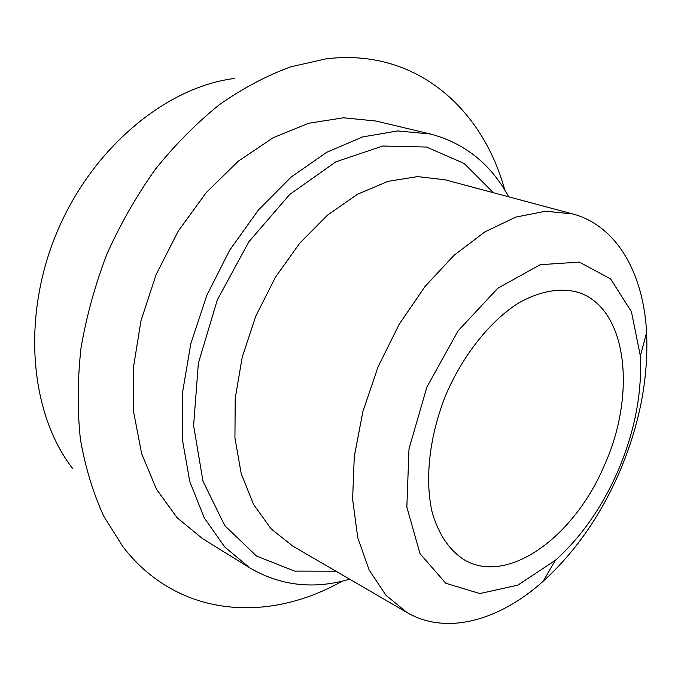 <?xml version="1.0" encoding="UTF-8"?>
<svg xmlns="http://www.w3.org/2000/svg" width="681" height="681" viewBox="0 0 681 681"><rect width="100%" height="100%" fill="white"/><g stroke="black" fill="none" stroke-linecap="round" stroke-linejoin="round"><path stroke-width="1.02" d="M618.527 474.299C599.484 517.296 574.355 552.963 543.149 581.293C499.437 620.485 446.71 635.688 406.966 612.508L385.872 595.168L369.111 569.971L357.746 537.615L352.613 499.267L354.273 456.585L362.871 411.639L378.091 366.753L399.185 324.309L424.995 286.531L454.091 255.256L484.906 231.855L515.866 217.103L545.549 211.221L572.73 213.953C617.182 225.794 643.579 273.898 646.601 332.532C648.618 379.232 639.255 426.485 618.527 474.299M349.668 579.19C313.975 589.644 280.742 585.907 249.978 567.997L224.747 546.996L204.266 517.909L189.769 481.518L182.295 439.1L182.551 392.452L190.782 343.769L206.769 295.503L229.727 250.131L258.44 209.969L291.349 176.898L326.693 152.297L362.718 136.915L397.781 130.931L430.469 134.021C464.859 143.197 490.941 164.138 508.69 196.818M617.309 472.478C601.536 508.026 580.884 537.318 555.338 560.352L517.773 585.158L479.833 593.568L445.74 583.225L420.024 553.67L406.846 507.098L408.992 448.89L426.893 387.046L458.126 330.762L497.888 288.191L540.203 264.705L579.301 262.091L610.67 278.98L631.457 311.813L640.353 355.95C642.115 394.061 634.437 432.903 617.309 472.478M604.073 466.008C574.636 535.53 509.737 584.468 465.864 560.769C450.115 551.559 438.172 534.423 431.814 510.827C424.714 478.002 429.643 435.278 445.825 394.92C463.029 354.997 489.852 321.381 518.139 303.275C539.361 291.136 559.927 287.527 577.565 292.2C627.55 307.233 636.88 394.282 604.073 466.008M249.978 567.997L202.436 538.569L177.12 517.73L156.46 489.188L141.665 453.725L133.748 412.618L133.425 367.595L140.967 320.76L156.162 274.46L178.286 231.029L206.181 192.663L238.333 161.15L273.064 137.775L308.638 123.261L343.445 117.787L376.074 121.048L430.469 134.021M342.177 581.157C268.459 623.038 178.099 618.178 123.006 546.843L103.776 516.232C93.127 493.035 85.338 467.404 80.409 439.339C77.285 410.166 77.481 379.802 80.979 348.238C86.419 316.418 95.076 285.007 106.968 253.996C120.571 223.7 136.736 195.413 155.472 169.118C175.383 144.381 196.783 122.835 219.674 104.482C243.049 88.181 266.722 75.634 290.676 66.84L325.944 58.889C415.376 47.661 482.531 108.313 504.808 190.11M72.629 468.477C30.236 413.971 21.162 318.163 56.617 233.055C91.969 147.905 166.3 86.785 234.851 78.417M406.966 612.508L292.77 546.094L271.115 528.848L253.596 504.519L241.253 473.823L234.936 437.9L235.209 398.317L242.266 356.963L255.877 315.924L275.379 277.337L299.725 243.177L327.604 215.068L357.534 194.23L388 181.342L417.606 176.609L445.11 179.801L572.73 213.953M493.367 192.714L464.101 163.44L426.536 147.053L382.756 146.023L335.852 161.84L289.757 194.434L248.863 241.781L217.324 299.895L198.358 363.228L193.608 425.616L202.998 481.28L224.849 525.689L256.448 556.011L294.558 571.104L335.954 571.206M640.353 355.95L646.601 332.532M555.338 560.352L543.149 581.293"/></g></svg>
